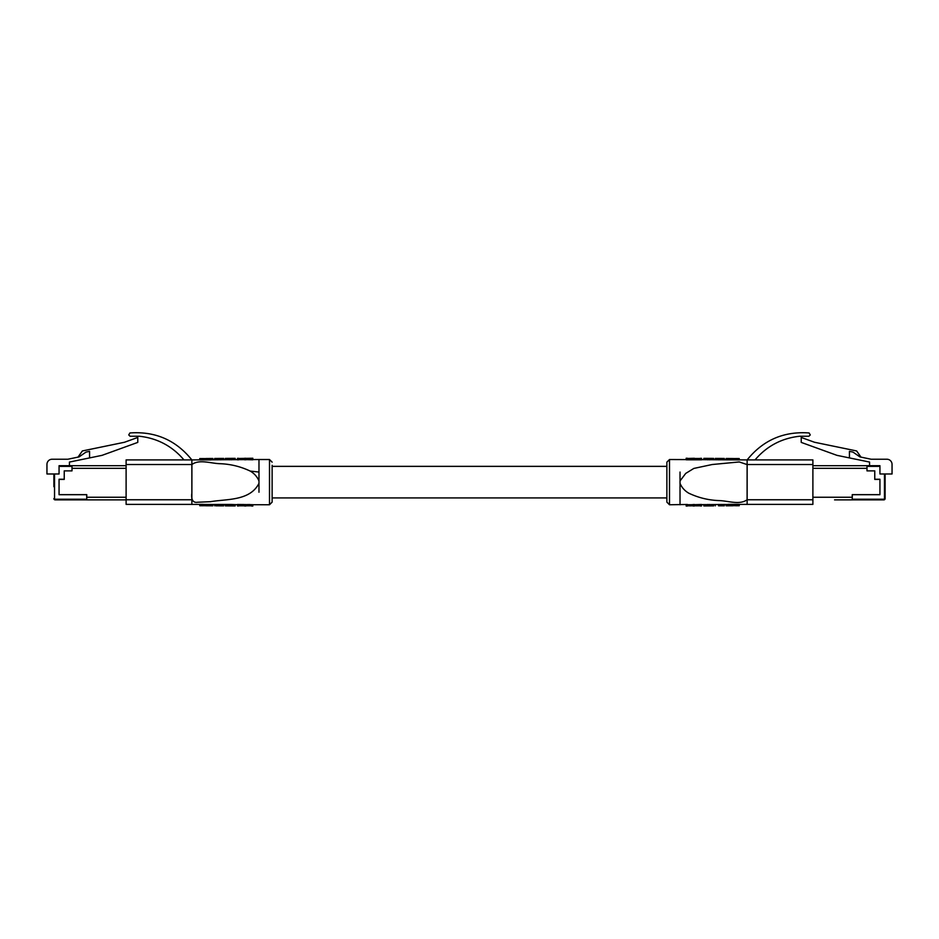 <?xml version="1.0" encoding="UTF-8"?>
<svg xmlns="http://www.w3.org/2000/svg" width="939" height="939" viewBox="0 0 939 939"><rect width="100%" height="100%" fill="white"/><g stroke="black" fill="none" stroke-linecap="round" stroke-linejoin="round"><path stroke-width="1.41" d="M53.887 486.731L53.887 473.984L54.544 473.984L54.544 498.562A0.657 0.657 0 0 0 55.201 499.219L86.764 499.219L86.764 494.7L59.063 494.7L59.063 479.242L64.239 479.242L64.239 470.873L72.01 470.873L72.01 466.354L59.063 466.354L59.063 473.984L54.544 473.984M86.764 499.219L86.764 499.877L55.201 499.877A1.315 1.315 0 0 1 53.887 498.562L54.544 498.562M59.063 466.354L59.063 465.697L72.01 465.697L72.01 466.354M78.019 457.129L82.35 450.955L124.5 442.257L137.775 437.445L137.775 442.398L102.046 455.345L69.427 462.07L69.427 465.697M53.887 473.984L46.95 473.984L46.95 464.406A5.176 5.176 0 0 1 52.126 459.23L67.854 459.23L79.029 456.917L86.012 452.093L89.569 451.354L89.569 457.915M126.108 499.877L86.764 499.877M126.108 468.326L72.01 468.326L72.01 470.873L64.239 470.873L64.239 479.418L59.063 479.418L59.063 494.618L86.681 494.618L86.681 497.247L126.108 497.247M126.108 465.697L72.01 465.697M852.236 499.219L883.799 499.219A0.657 0.657 0 0 0 884.456 498.562L885.113 498.562A1.315 1.315 0 0 1 883.799 499.877L852.236 499.877L852.236 494.7L879.937 494.7L879.937 479.242L874.761 479.242L874.761 470.873L866.99 470.873L866.99 465.697L879.937 465.697L879.937 473.984L885.113 473.984L885.113 498.562A1.315 1.315 0 0 1 883.799 499.877L852.319 499.877M860.981 457.129L856.65 450.955L814.5 442.257L801.225 437.445L801.225 442.398L836.954 455.345L869.573 462.07L869.573 465.697M885.113 473.984L892.05 473.984L892.05 464.406A5.176 5.176 0 0 0 886.874 459.23L871.146 459.23L859.971 456.917L852.988 452.093L849.431 451.354L849.431 457.915M852.236 499.877L834.56 499.877M812.892 497.247L852.319 497.247L852.319 494.618L879.937 494.618L879.937 479.418L874.761 479.418L874.761 470.873L866.99 470.873L866.99 468.326L812.892 468.326M812.892 465.697L866.99 465.697L812.892 465.697M272.134 465.31L272.134 502.13L272.134 465.31M258.976 480.956C257.204 476.742 254.269 473.444 250.185 471.061L258.976 472.059L258.976 492.224M258.976 472.059L258.976 459.523L269.505 459.523L272.134 462.152M203.2 505.734L203.2 504.36L199.761 504.36L199.761 505.675L206.134 505.734M212.895 504.478L206.134 504.443L206.134 505.757L212.895 505.792L212.895 504.478L231.135 504.454L235.173 504.619L235.173 505.933L231.51 505.851L233.94 505.921M252.814 506.004L252.814 504.689L237.45 504.466L237.45 505.792L252.814 505.804M250.185 471.061C240.701 466.589 230.771 464.136 220.383 463.713C210.805 463.537 199.479 458.971 191.896 464.523L191.885 492.928C191.098 497.87 192.072 503.222 197.624 502.236L210.5 501.684C226.44 498.902 250.02 501.144 258.976 483.327M191.861 464.512L126.108 464.512L126.108 459.91L191.861 459.91L191.861 504.372L126.108 504.372L126.108 499.759L191.861 499.759M238.682 459.793L237.45 459.817L237.45 458.478L238.682 458.478L238.682 459.793M238.682 458.478L251.582 458.267L252.814 458.467L252.814 459.793L245.854 459.594M245.854 458.467L245.854 459.793L244.621 459.617M210.923 459.934L199.761 459.922L199.761 458.608L210.923 458.619L210.923 459.934M212.895 458.478L206.134 458.514L212.895 458.478L212.895 459.793L210.923 459.805M237.45 459.641L225.337 459.723L225.337 458.408L235.173 458.349L235.173 459.664L235.173 458.349L225.337 458.408M223.693 459.734L214.644 459.781L214.644 458.467L223.693 458.42L223.693 459.734M199.761 459.864L191.861 459.91C175.922 440.121 155.264 431.142 129.911 432.961L128.737 434.921L130.052 436.236L139.383 436.248C157.376 438.231 172.236 446.119 183.974 459.91M126.108 464.512L126.108 499.759M126.108 504.372L199.761 504.407M235.173 505.933L225.337 505.875L225.337 504.56M228.999 505.828L231.51 505.839L228.999 505.828M226.569 505.886L225.337 505.875M244.621 505.804L238.682 505.804M251.582 505.804L245.854 505.804M238.623 504.536L238.6 505.828M238.6 505.792L238.6 504.466M245.431 505.91L245.431 504.583M215.876 505.828L223.693 505.863L223.693 504.548M214.644 505.816L214.644 504.501M223.564 505.851L223.564 504.536M210.923 458.619L199.761 458.549M245.854 458.279L244.621 458.291L244.621 459.793M251.582 458.467L251.582 459.793M223.693 458.42L214.644 458.467M666.866 482.141L666.866 462.152L669.495 459.523L669.495 504.759L666.866 502.13L666.866 482.141M680.024 480.956L685.716 473.42L693.839 468.432L712.173 464.523L739.263 461.953L747.115 464.582L747.104 499.759C739.369 505.323 728.206 500.722 718.593 500.569C708.229 500.147 698.299 497.693 688.815 493.21C684.731 490.839 681.796 487.541 680.024 483.327L680.024 472.059M739.239 504.36L728.077 504.337L728.077 505.663L739.239 505.675L739.239 504.36M728.077 504.466L703.827 504.619L703.827 505.933L713.663 505.875L713.663 504.56M686.186 506.004L687.418 505.804L687.418 504.478L669.495 504.759M687.418 505.804L694.379 505.804L694.379 504.489L693.146 504.677M694.379 505.804L701.55 505.804L701.55 504.478L694.379 504.677M739.239 504.407L747.139 504.372L747.139 499.759L812.892 499.759L812.892 504.372L747.139 504.372L812.892 504.372M680.024 483.327L680.024 504.759M747.139 464.512L747.139 459.91L812.892 459.91L812.892 464.512L747.139 464.512L747.139 499.759M686.186 458.467L701.55 458.49L701.55 459.817L686.186 459.793M732.866 459.84L732.866 458.525L726.105 458.478L739.239 458.596L739.239 459.91L715.436 459.746L715.436 458.42L724.356 458.467L724.356 459.781M713.663 459.723L703.827 459.664L703.827 458.349L713.663 458.408L713.663 459.723L715.436 459.723M755.026 459.91C766.764 446.119 781.624 438.231 799.617 436.248L808.949 436.236L810.263 434.921L809.089 432.961C783.736 431.142 763.078 440.121 747.139 459.91L812.892 459.91M812.892 464.512L812.892 499.759M735.8 505.675L728.077 505.663M726.105 504.478L726.105 505.792L732.866 505.734M713.663 505.875L703.827 505.933L703.827 504.619L701.55 504.63M701.55 505.945L700.318 505.957L700.318 504.478M694.379 505.992L693.146 505.992L693.146 504.489M686.186 505.804L686.186 504.478M718.558 505.804L724.356 505.816L724.356 504.501L724.356 505.816L718.558 505.804M715.307 505.863L715.307 504.548M739.239 458.549L735.8 458.537L735.8 459.922M726.105 458.478L726.105 459.793M703.827 458.349L705.06 458.361M712.431 458.396L713.663 458.408M700.318 458.478L694.379 458.478M694.379 458.291L687.418 458.467M686.186 458.267L686.186 459.594L669.495 459.523M693.569 458.373L693.569 459.699M715.307 459.723L715.307 458.42L723.124 458.455L715.436 458.42M724.356 458.467L723.124 458.455M55.201 499.877L55.201 499.219M884.456 498.562L884.456 473.984M879.937 466.354L866.99 466.354M883.799 499.219L883.799 499.877M252.814 504.724L269.505 504.759L269.505 459.523M229.374 505.769L229.374 504.454M231.135 505.769L231.135 504.454M241.077 505.781L241.077 504.454M243.06 505.781L243.06 504.454M248.131 505.781L248.131 504.454M249.621 505.781L249.621 504.454M218.306 505.757L218.306 504.443M220.372 505.757L220.372 504.443M231.135 458.49L231.135 459.817M229.374 458.502L229.374 459.817M240.983 458.408L240.983 459.629M242.215 458.408L242.215 459.617M248.377 458.396L248.377 459.582M249.246 458.396L249.246 459.582M217.707 458.525L217.707 459.84M220.489 458.514L220.489 459.828M709.626 504.466L709.626 505.781M707.865 505.781L707.865 504.454M689.754 505.886L689.754 504.701M690.623 505.886L690.623 504.701M696.785 505.875L696.785 504.666M698.017 505.863L698.017 504.654M718.511 505.769L718.511 504.454M721.293 505.757L721.293 504.443M709.626 458.502L709.626 459.828M707.865 458.502L707.865 459.828M689.379 458.502L689.379 459.828M690.869 458.502L690.869 459.828M695.94 458.502L695.94 459.817M697.923 458.502L697.923 459.817M718.628 458.525L718.628 459.84M720.694 458.525L720.694 459.84M666.866 466.354L272.134 466.354M666.866 497.916L272.134 497.916M203.2 504.431L206.134 504.454M237.45 504.63L235.173 504.619M258.976 459.523L252.814 459.558M244.621 459.605L238.682 459.641M212.895 459.793L214.644 459.781M223.693 459.723L225.337 459.711M269.505 504.759L272.134 502.13M199.761 505.722L203.2 505.745M206.134 505.769L212.895 505.804M237.45 505.945L238.682 505.957M244.621 505.992L245.854 505.992M251.582 506.027L252.814 506.039M237.45 458.338L238.682 458.326M251.582 458.255L252.814 458.244M687.418 504.713L693.146 504.689M701.55 459.641L703.827 459.664M739.239 459.864L747.139 459.91M739.239 505.722L735.8 505.745M732.866 505.769L726.105 505.804M687.418 506.027L686.186 506.039M701.55 458.338L700.318 458.326M687.418 458.255L686.186 458.244"/></g></svg>
